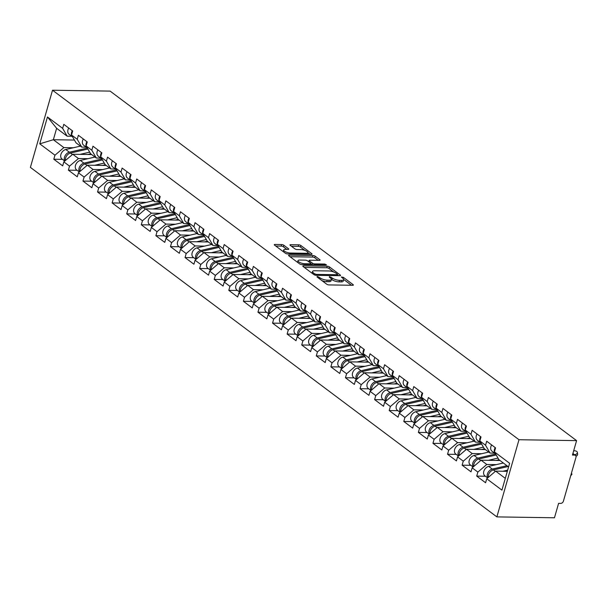 <?xml version="1.0" encoding="UTF-8"?>
<svg xmlns="http://www.w3.org/2000/svg" width="608" height="608" viewBox="0 0 608 608"><rect width="100%" height="100%" fill="white"/><g stroke="black" fill="none" stroke-linecap="round" stroke-linejoin="round"><path stroke-width="0.91" d="M317.254 276.435L316.973 276.906L326.724 284.21A1.664 0.532 16 0 0 328.958 284.916L352.678 285.289A1.664 0.532 16 0 0 353.362 285.061A1.664 0.532 16 0 0 353.081 284.62L343.33 277.316L341.293 276.982L342.752 278.228A5.32 1.71 16 0 1 343.649 279.634A5.32 1.71 16 0 1 341.468 280.364L339.492 280.334A5.32 1.71 16 0 1 332.34 278.069L329.513 276.625L329.232 277.096L330.494 278.038A5.32 1.71 16 0 1 331.39 279.444A5.32 1.71 16 0 1 329.209 280.174L327.233 280.144A5.32 1.71 16 0 1 320.082 277.879L317.254 276.435M283.852 245.267A1.664 0.532 16 0 0 281.618 244.56L274.96 244.454A1.664 0.532 16 0 0 274.276 244.69A1.664 0.532 16 0 0 274.558 245.123L285.388 253.24A1.664 0.532 16 0 0 287.622 253.946L311.342 254.311A1.664 0.532 16 0 0 312.026 254.083A1.664 0.532 16 0 0 311.744 253.65L300.914 245.533A1.664 0.532 16 0 0 298.68 244.826L290.647 244.697A1.664 0.532 16 0 0 289.963 244.933A1.664 0.532 16 0 0 290.244 245.366L294.88 248.839A1.664 0.532 16 0 0 297.114 249.546L301.097 249.607A4.454 1.429 16 0 1 305.718 250.724A4.454 1.429 16 0 1 307.83 252.677A4.454 1.429 16 0 1 306.006 253.285L290.388 253.042A4.454 1.429 16 0 1 285.775 251.932A4.454 1.429 16 0 1 283.662 249.979A4.454 1.429 16 0 1 285.479 249.364L288.086 249.409A1.664 0.532 16 0 0 288.77 249.181A1.664 0.532 16 0 0 288.488 248.74L283.852 245.267L283.412 246.81A1.664 0.532 16 0 0 281.177 246.103L275.758 246.02M110.124 91.109L576.589 440.625L518.989 439.728L52.524 90.22L110.124 91.109M303.498 265.84A1.664 0.532 16 0 0 302.814 266.068A1.664 0.532 16 0 0 303.096 266.509L313.926 274.618A1.664 0.532 16 0 0 316.16 275.325L339.88 275.698A1.664 0.532 16 0 0 340.564 275.47A1.664 0.532 16 0 0 340.282 275.029L329.452 266.92A1.664 0.532 16 0 0 327.218 266.205L303.498 265.84L303.27 266.638M299.653 263.925L288.83 255.816A1.664 0.532 16 0 1 288.549 255.375A1.664 0.532 16 0 1 289.226 255.147L312.953 255.52A1.664 0.532 16 0 1 315.187 256.226L319.823 259.7A1.664 0.532 16 0 1 320.104 260.133A1.664 0.532 16 0 1 319.42 260.361L309.799 260.216A1.664 0.532 16 0 0 309.115 260.444A1.664 0.532 16 0 0 309.396 260.878L312.474 263.188A1.664 0.532 16 0 0 314.708 263.895L324.725 264.047L326.488 264.852L326.01 265.012L301.895 264.632A1.664 0.532 16 0 1 299.653 263.925M518.989 439.728L496.865 516.891L30.4 167.375L52.524 90.22M62.51 159.357L53.8 159.228L62.685 165.878L63.832 161.865L72.762 154.257L91.664 154.546M53.8 159.228L54.956 155.215L39.763 143.83L47.462 116.979L62.654 128.364L63.802 124.351L72.686 131.001L71.531 135.014L77.231 139.285L78.386 135.28L87.263 141.93L86.116 145.943L91.816 150.214L92.971 146.201L101.848 152.859L100.7 156.872L106.4 161.143L107.548 157.13L116.432 163.788L115.284 167.793L120.984 172.072L122.132 168.059L131.016 174.709L129.861 178.722L135.569 182.993L136.716 178.98L145.601 185.638L144.446 189.65L150.146 193.922L151.301 189.909L160.178 196.566L159.03 200.579L164.73 204.85L165.885 200.838L174.762 207.488L173.614 211.5L179.314 215.779L180.462 211.766L189.346 218.416L188.199 222.429L193.899 226.7L195.046 222.688L203.931 229.345L202.776 233.358L208.483 237.629L209.631 233.616L218.508 240.274L217.36 244.287L223.06 248.558L224.215 244.545L233.092 251.195L231.944 255.208L237.644 259.479L238.8 255.474L247.676 262.124L246.529 266.137L252.229 270.408L253.376 266.395L262.261 273.053L261.106 277.066L266.813 281.337L267.961 277.324L276.845 283.982L275.69 287.987L281.398 292.266L282.545 288.253L291.422 294.903L290.274 298.916L295.974 303.187L297.13 299.174L306.006 305.832L304.859 309.844L310.559 314.116L311.714 310.103L320.591 316.76L319.443 320.773L325.143 325.044L326.291 321.032L335.175 327.682L334.02 331.694L339.728 335.973L340.875 331.96L349.76 338.61L348.604 342.623L354.312 346.894L355.46 342.882L364.336 349.539L363.189 353.552L368.889 357.823L370.044 353.81L378.921 360.468L377.773 364.481L383.473 368.752L384.621 364.739L393.505 371.389L392.358 375.402L398.058 379.673L399.205 375.668L408.09 382.318L406.934 386.331L412.642 390.602L413.79 386.589L422.674 393.247L421.519 397.26L427.219 401.531L428.374 397.518L437.251 404.176L436.103 408.181L441.803 412.46L442.958 408.447L451.835 415.097L450.688 419.11L456.388 423.381L457.535 419.376L466.42 426.026L465.272 430.038L470.972 434.31L472.12 430.297L481.004 436.954L479.849 440.967L485.556 445.238L486.704 441.226L495.581 447.883L494.433 451.888L509.626 463.273L501.927 490.124L486.734 478.739L495.657 471.132L507.323 471.314M485.412 476.239L476.702 476.102L485.587 482.752L486.734 478.739M476.702 476.102L477.858 472.089L472.15 467.818L481.08 460.203L499.981 460.499M470.828 465.31L462.118 465.173L471.002 471.831L472.15 467.818M462.118 465.173L463.273 461.16L457.566 456.889L466.496 449.274L485.404 449.57M456.243 454.381L447.541 454.244L456.418 460.902L457.566 456.889M447.541 454.244L448.689 450.232L442.989 445.96L451.911 438.353L470.82 438.642M441.666 443.452L432.957 443.323L441.834 449.973L442.989 445.96M432.957 443.323L434.104 439.31L428.404 435.032L437.327 427.424L456.236 427.72M427.082 432.531L418.372 432.394L427.257 439.044L428.404 435.032M418.372 432.394L419.52 428.382L413.82 424.11L422.75 416.495L441.651 416.792M412.498 421.602L403.788 421.466L412.672 428.123L413.82 424.11M403.788 421.466L404.943 417.453L399.236 413.182L408.166 405.574L427.067 405.863M397.913 410.674L389.204 410.537L398.088 417.194L399.236 413.182M389.204 410.537L390.359 406.524L384.659 402.253L393.581 394.645L412.49 394.934M383.329 399.745L374.627 399.616L383.504 406.266L384.659 402.253M374.627 399.616L375.774 395.603L370.074 391.332L378.997 383.716L397.906 384.013M368.752 388.824L360.042 388.687L368.919 395.337L370.074 391.332M360.042 388.687L361.19 384.674L355.49 380.403L364.412 372.788L383.321 373.084M354.168 377.895L345.458 377.758L354.342 384.416L355.49 380.403M345.458 377.758L346.606 373.745L340.906 369.474L349.836 361.866L368.737 362.155M339.583 366.966L330.874 366.829L339.758 373.487L340.906 369.474M330.874 366.829L332.029 362.824L326.321 358.545L335.251 350.938L354.16 351.234M324.999 356.045L316.289 355.908L325.174 362.558L326.321 358.545M316.289 355.908L317.444 351.895L311.744 347.624L320.667 340.009L339.576 340.305M310.414 345.116L301.712 344.979L310.589 351.637L311.744 347.624M301.712 344.979L302.86 340.966L297.16 336.695L306.082 329.08L324.991 329.376M295.838 334.187L287.128 334.05L296.005 340.708L297.16 336.695M287.128 334.05L288.276 330.038L282.576 325.766L291.498 318.159L310.407 318.448M281.253 323.258L272.544 323.129L281.428 329.779L282.576 325.766M272.544 323.129L273.699 319.116L267.991 314.838L276.921 307.23L295.822 307.526M266.669 312.337L257.959 312.2L266.844 318.85L267.991 314.838M257.959 312.2L259.114 308.188L253.407 303.916L262.337 296.301L281.246 296.598M252.084 301.408L243.382 301.272L252.259 307.929L253.407 303.916M243.382 301.272L244.53 297.259L238.83 292.988L247.752 285.372L266.661 285.669M237.508 290.48L228.798 290.343L237.675 297L238.83 292.988M228.798 290.343L229.946 286.33L224.246 282.059L233.168 274.451L252.077 274.74M222.923 279.551L214.214 279.422L223.09 286.072L224.246 282.059M214.214 279.422L215.361 275.409L209.661 271.13L218.584 263.522L237.492 263.819M208.339 268.63L199.629 268.493L208.514 275.143L209.661 271.13M199.629 268.493L200.784 264.48L195.077 260.209L204.007 252.594L222.908 252.89M193.754 257.701L185.045 257.564L193.929 264.222L195.077 260.209M185.045 257.564L186.2 253.551L180.492 249.28L189.422 241.672L208.331 241.961M179.17 246.772L170.468 246.635L179.345 253.293L180.492 249.28M170.468 246.635L171.616 242.622L165.916 238.351L174.838 230.744L193.747 231.04M164.593 235.851L155.884 235.714L164.76 242.364L165.916 238.351M155.884 235.714L157.031 231.701L151.331 227.43L160.254 219.815L179.162 220.111M150.009 224.922L141.299 224.785L150.184 231.435L151.331 227.43M141.299 224.785L142.447 220.772L136.747 216.501L145.677 208.886L164.578 209.182M135.424 213.993L126.715 213.856L135.599 220.514L136.747 216.501M126.715 213.856L127.87 209.844L122.162 205.572L131.092 197.965L149.994 198.254M120.84 203.064L112.13 202.928L121.015 209.585L122.162 205.572M112.13 202.928L113.286 198.922L107.586 194.644L116.508 187.036L135.417 187.332M106.256 192.143L97.554 192.006L106.43 198.656L107.586 194.644M97.554 192.006L98.701 187.994L93.001 183.722L101.924 176.107L120.832 176.404M91.679 181.214L82.969 181.078L91.846 187.735L93.001 183.722M82.969 181.078L84.117 177.065L78.417 172.794L87.339 165.178L106.248 165.475M77.094 170.286L68.385 170.149L77.269 176.806L78.417 172.794M68.385 170.149L69.532 166.136L63.832 161.865M86.283 147.182L81.738 147.106L76.03 142.834L71.531 135.014M72.762 154.257L78.462 158.528L87.978 158.673M81.738 147.106L77.231 139.285M69.532 166.136L78.462 158.528M100.867 158.103L96.315 158.034L90.615 153.763L86.116 145.943M87.339 165.178L93.047 169.457L102.562 169.602M96.315 158.034L91.816 150.214M84.117 177.065L93.047 169.457M115.452 169.032L110.899 168.963L105.199 164.692L100.7 156.872M101.924 176.107L107.624 180.378L117.146 180.53M110.899 168.963L106.4 161.143M98.701 187.994L107.624 180.378M130.036 179.96L125.484 179.892L119.784 175.613L115.284 167.793M116.508 187.036L122.208 191.307L131.723 191.459M125.484 179.892L120.984 172.072M113.286 198.922L122.208 191.307M144.62 190.889L140.068 190.813L134.368 186.542L129.861 178.722M131.092 197.965L136.792 202.236L146.308 202.38M140.068 190.813L135.569 182.993M127.87 209.844L136.792 202.236M159.197 201.81L154.652 201.742L148.945 197.471L144.446 189.65M145.677 208.886L151.377 213.165L160.892 213.309M154.652 201.742L150.146 193.922M142.447 220.772L151.377 213.165M173.782 212.739L169.229 212.671L163.529 208.4L159.03 200.579M160.254 219.815L165.961 224.086L175.476 224.238M169.229 212.671L164.73 204.85M157.031 231.701L165.961 224.086M188.366 223.668L183.814 223.6L178.114 219.321L173.614 211.5M174.838 230.744L180.538 235.015L190.061 235.167M183.814 223.6L179.314 215.779M171.616 242.622L180.538 235.015M202.95 234.597L198.398 234.521L192.698 230.25L188.199 222.429M189.422 241.672L195.122 245.944L204.638 246.088M198.398 234.521L193.899 226.7M186.2 253.551L195.122 245.944M217.527 245.518L212.982 245.45L207.282 241.178L202.776 233.358M204.007 252.594L209.707 256.865L219.222 257.017M212.982 245.45L208.483 237.629M200.784 264.48L209.707 256.865M232.112 256.447L227.567 256.378L221.859 252.107L217.36 244.287M218.584 263.522L224.291 267.794L233.806 267.946M227.567 256.378L223.06 248.558M215.361 275.409L224.291 267.794M246.696 267.376L242.144 267.3L236.444 263.028L231.944 255.208M233.168 274.451L238.876 278.722L248.391 278.867M242.144 267.3L237.644 259.479M229.946 286.33L238.876 278.722M261.28 278.297L256.728 278.228L251.028 273.957L246.529 266.137M247.752 285.372L253.452 289.651L262.975 289.796M256.728 278.228L252.229 270.408M244.53 297.259L253.452 289.651M275.865 289.226L271.312 289.157L265.612 284.886L261.106 277.066M262.337 296.301L268.037 300.572L277.552 300.724M271.312 289.157L266.813 281.337M259.114 308.188L268.037 300.572M290.442 300.154L285.897 300.086L280.189 295.807L275.69 287.987M276.921 307.23L282.621 311.501L292.136 311.653M285.897 300.086L281.398 292.266M273.699 319.116L282.621 311.501M305.026 311.083L300.481 311.007L294.774 306.736L290.274 298.916M291.498 318.159L297.206 322.43L306.721 322.574M300.481 311.007L295.974 303.187M288.276 330.038L297.206 322.43M319.61 322.004L315.058 321.936L309.358 317.665L304.859 309.844M306.082 329.08L311.782 333.359L321.305 333.503M315.058 321.936L310.559 314.116M302.86 340.966L311.782 333.359M334.195 332.933L329.642 332.865L323.942 328.594L319.443 320.773M320.667 340.009L326.367 344.28L335.882 344.432M329.642 332.865L325.143 325.044M317.444 351.895L326.367 344.28M348.779 343.862L344.227 343.794L338.527 339.515L334.02 331.694M335.251 350.938L340.951 355.209L350.466 355.361M344.227 343.794L339.728 335.973M332.029 362.824L340.951 355.209M363.356 354.791L358.811 354.715L353.104 350.444L348.604 342.623M349.836 361.866L355.536 366.138L365.051 366.282M358.811 354.715L354.312 346.894M346.606 373.745L355.536 366.138M377.94 365.712L373.396 365.644L367.688 361.372L363.189 353.552M364.412 372.788L370.12 377.066L379.635 377.211M373.396 365.644L368.889 357.823M361.19 384.674L370.12 377.066M392.525 376.641L387.972 376.572L382.272 372.301L377.773 364.481M378.997 383.716L384.697 387.988L394.22 388.14M387.972 376.572L383.473 368.752M375.774 395.603L384.697 387.988M407.109 387.57L402.557 387.494L396.857 383.222L392.358 375.402M393.581 394.645L399.281 398.916L408.796 399.061M402.557 387.494L398.058 379.673M390.359 406.524L399.281 398.916M421.694 398.491L417.141 398.422L411.441 394.151L406.934 386.331M408.166 405.574L413.866 409.845L423.381 409.99M417.141 398.422L412.642 390.602M404.943 417.453L413.866 409.845M436.27 409.42L431.726 409.351L426.018 405.08L421.519 397.26M422.75 416.495L428.45 420.766L437.965 420.918M431.726 409.351L427.219 401.531M419.52 428.382L428.45 420.766M450.855 420.348L446.302 420.28L440.602 416.001L436.103 408.181M437.327 427.424L443.034 431.695L452.55 431.847M446.302 420.28L441.803 412.46M434.104 439.31L443.034 431.695M465.439 431.277L460.887 431.201L455.187 426.93L450.688 419.11M451.911 438.353L457.611 442.624L467.134 442.768M460.887 431.201L456.388 423.381M448.689 450.232L457.611 442.624M480.024 442.198L475.471 442.13L469.771 437.859L465.272 430.038M466.496 449.274L472.196 453.553L481.711 453.697M475.471 442.13L470.972 434.31M463.273 461.16L472.196 453.553M494.6 453.127L490.056 453.059L484.356 448.788L479.849 440.967M481.08 460.203L486.78 464.474L496.295 464.626M490.056 453.059L485.556 445.238M477.858 472.089L486.78 464.474M576.589 440.625L572.447 455.058L574.598 455.088A2.538 1.839 126.8 0 1 575.457 455.369A2.538 1.839 126.8 0 1 575.943 457.436L563.426 501.106A2.538 1.839 126.8 0 1 560.743 503.386L558.6 503.356L554.458 517.78L496.865 516.891M508.577 466.936L498.932 459.709L494.433 451.888M495.657 471.132L505.301 478.352M71.706 136.253L67.154 136.184L56.635 128.303L53.36 139.718L63.878 147.6L73.393 147.752M74.427 140.045L53.36 139.718L39.763 143.83M67.154 136.184L62.654 128.364M56.635 128.303L47.462 116.979M54.956 155.215L63.878 147.6M321.982 280.653A5.32 1.71 16 0 0 326.792 281.686L327.233 280.144M331.39 279.444L330.95 280.987A5.32 1.71 16 0 1 328.768 281.717L326.792 281.686M343.649 279.634L343.208 281.177A5.32 1.71 16 0 1 341.027 281.907L339.051 281.876A5.32 1.71 16 0 1 331.892 279.612L331.413 279.254M351.447 285.266L343.672 279.444M333.754 272.012L329.012 268.462A1.664 0.532 16 0 0 326.777 267.748L304.289 267.398M338.641 275.675L337.539 274.846M314.762 273.889L316.327 274.39L337.144 274.71L337.425 274.246L336.095 273.25A5.32 1.71 16 0 0 328.943 270.978L314.708 270.758A5.32 1.71 16 0 0 312.527 271.495A5.32 1.71 16 0 0 313.432 272.893L314.762 273.889L314.465 274.922M312.527 271.495L312.086 273.038A5.32 1.71 16 0 0 312.064 273.228M290.024 256.713L312.504 257.062L312.953 255.52M318.182 260.346L314.746 257.769A1.664 0.532 16 0 0 312.504 257.062M310.84 263.834L312.033 264.731A1.664 0.532 16 0 0 312.124 264.792M299.812 260.057A4.454 1.429 16 0 0 297.996 260.672A4.454 1.429 16 0 0 300.109 262.626A4.454 1.429 16 0 0 304.722 263.735L310.224 263.826A1.664 0.532 16 0 0 310.908 263.591A1.664 0.532 16 0 0 310.627 263.158L307.557 260.855A1.664 0.532 16 0 0 305.315 260.148L299.812 260.057M297.996 260.672L297.548 262.215A4.454 1.429 16 0 0 297.532 262.337M286.847 249.386L283.412 246.81M283.662 249.979L283.214 251.522A4.454 1.429 16 0 0 283.199 251.598M307.374 254.25A4.454 1.429 16 0 0 307.39 254.22L307.83 252.677M304.889 250.39L300.474 247.076A1.664 0.532 16 0 0 298.239 246.369L291.437 246.263M310.11 254.296L307.846 252.601M571.284 473.685L572.014 474.096L571.338 473.518M572.014 474.096L570.661 475.874M488.384 477.333A5.594 4.051 -53.2 0 1 493.392 469.931L508.037 466.534M502.953 471.246L507.65 470.151M487.806 477.827A5.594 4.051 -53.2 0 1 487.912 472.743A5.594 4.051 -53.2 0 1 492.275 469.087L506.92 465.69M487.684 477.934L484.895 475.844A5.594 4.051 -53.2 0 1 484.036 470.645A5.594 4.051 -53.2 0 1 488.672 466.389L503.318 463M575.867 455.863L575.7 454.457A3.815 2.09 -6.6 0 0 577.387 452.443L577.6 454.275A3.815 2.09 173.4 0 1 576.004 456.251M577.387 452.443A3.815 2.09 -6.6 0 0 573.678 450.779M495.231 447.617A5.594 4.051 126.8 0 0 495.558 453.842L491.971 451.159A5.594 4.051 126.8 0 1 491.636 444.919M575.7 454.457L574.788 454.868M473.807 466.404A5.594 4.051 -53.2 0 1 478.808 459.002L496.204 454.966M488.368 460.317L497.998 458.082M499.016 459.77L496.136 460.438M473.229 466.898A5.594 4.051 -53.2 0 1 473.328 461.814A5.594 4.051 -53.2 0 1 477.69 458.166L495.649 454.001M473.1 467.012L470.311 464.922A5.594 4.051 -53.2 0 1 469.46 459.724A5.594 4.051 -53.2 0 1 474.088 455.468L488.733 452.071M459.222 455.483A5.594 4.051 -53.2 0 1 464.231 448.073L481.62 444.045M473.784 449.388L483.413 447.161M484.432 448.841L481.551 449.51M458.645 455.97A5.594 4.051 -53.2 0 1 458.751 450.885A5.594 4.051 -53.2 0 1 463.106 447.237L481.065 443.072M458.516 456.084L455.726 453.994A5.594 4.051 -53.2 0 1 454.875 448.795A5.594 4.051 -53.2 0 1 459.504 444.539L474.156 441.142M444.638 444.554A5.594 4.051 -53.2 0 1 449.646 437.152L467.043 433.116M459.207 438.467L468.836 436.232M469.847 437.92L466.974 438.588M444.06 445.048A5.594 4.051 -53.2 0 1 444.167 439.956A5.594 4.051 -53.2 0 1 448.522 436.308L466.48 432.144M443.931 445.155L441.142 443.065A5.594 4.051 -53.2 0 1 440.291 437.866A5.594 4.051 -53.2 0 1 444.927 433.61L459.572 430.213M430.054 433.626A5.594 4.051 -53.2 0 1 435.062 426.223L452.458 422.188M444.623 427.538L454.252 425.304M455.263 426.991L452.39 427.66M429.476 434.12A5.594 4.051 -53.2 0 1 429.582 429.035A5.594 4.051 -53.2 0 1 433.937 425.38L451.896 421.215M429.347 434.226L426.558 432.136A5.594 4.051 -53.2 0 1 425.706 426.945A5.594 4.051 -53.2 0 1 430.342 422.689L444.988 419.292M415.469 422.697A5.594 4.051 -53.2 0 1 420.478 415.294L437.874 411.259M430.038 416.609L439.668 414.375M440.686 416.062L437.806 416.731M414.892 423.191A5.594 4.051 -53.2 0 1 414.998 418.106A5.594 4.051 -53.2 0 1 419.36 414.458L437.312 410.294M414.77 423.305L411.981 421.215A5.594 4.051 -53.2 0 1 411.122 416.016A5.594 4.051 -53.2 0 1 415.758 411.76L430.403 408.363M480.647 436.688A5.594 4.051 126.8 0 0 480.974 442.913L477.386 440.23A5.594 4.051 126.8 0 1 477.052 433.99M466.07 425.76A5.594 4.051 126.8 0 0 466.389 431.992L462.81 429.301A5.594 4.051 126.8 0 1 462.468 423.069M451.486 414.838A5.594 4.051 126.8 0 0 451.805 421.063L448.225 418.372A5.594 4.051 126.8 0 1 447.883 412.14M436.901 403.91A5.594 4.051 126.8 0 0 437.228 410.134L433.641 407.451A5.594 4.051 126.8 0 1 433.306 401.212M422.317 392.981A5.594 4.051 126.8 0 0 422.644 399.205L419.056 396.522A5.594 4.051 126.8 0 1 418.722 390.283M400.892 411.776A5.594 4.051 -53.2 0 1 405.893 404.373L423.29 400.338M415.454 405.68L425.083 403.454M426.102 405.141L423.221 405.802M400.315 412.262A5.594 4.051 -53.2 0 1 400.414 407.178A5.594 4.051 -53.2 0 1 404.776 403.53L422.735 399.365M400.186 412.376L397.396 410.286A5.594 4.051 -53.2 0 1 396.545 405.088A5.594 4.051 -53.2 0 1 401.174 400.832L415.819 397.434M407.732 382.052A5.594 4.051 126.8 0 0 408.059 388.284L404.472 385.594A5.594 4.051 126.8 0 1 404.138 379.362M386.308 400.847A5.594 4.051 -53.2 0 1 391.316 393.444L408.705 389.409M400.877 394.759L410.499 392.525M411.517 394.212L408.637 394.881M385.73 401.341A5.594 4.051 -53.2 0 1 385.837 396.249A5.594 4.051 -53.2 0 1 390.192 392.601L408.15 388.436M385.601 401.447L382.812 399.357A5.594 4.051 -53.2 0 1 381.961 394.159A5.594 4.051 -53.2 0 1 386.597 389.903L401.242 386.506M393.156 371.131A5.594 4.051 126.8 0 0 393.475 377.355L389.895 374.672A5.594 4.051 126.8 0 1 389.553 368.433M371.724 389.918A5.594 4.051 -53.2 0 1 376.732 382.516L394.128 378.48M386.293 383.83L395.922 381.596M396.933 383.283L394.06 383.952M371.146 390.412A5.594 4.051 -53.2 0 1 371.252 385.328A5.594 4.051 -53.2 0 1 375.607 381.672L393.566 377.507M371.017 390.518L368.228 388.428A5.594 4.051 -53.2 0 1 367.376 383.238A5.594 4.051 -53.2 0 1 372.012 378.982L386.658 375.584M378.571 360.202A5.594 4.051 126.8 0 0 378.898 366.426L375.311 363.744A5.594 4.051 126.8 0 1 374.969 357.504M357.139 378.989A5.594 4.051 -53.2 0 1 362.148 371.587L379.544 367.559M371.708 372.902L381.338 370.667M382.348 372.354L379.476 373.023M356.562 379.483A5.594 4.051 -53.2 0 1 356.668 374.399A5.594 4.051 -53.2 0 1 361.023 370.751L378.982 366.586M356.432 379.597L353.643 377.507A5.594 4.051 -53.2 0 1 352.792 372.309A5.594 4.051 -53.2 0 1 357.428 368.053L372.073 364.656M363.987 349.273A5.594 4.051 126.8 0 0 364.314 355.498L360.726 352.815A5.594 4.051 126.8 0 1 360.392 346.575M342.562 368.068A5.594 4.051 -53.2 0 1 347.563 360.666L364.96 356.63M357.124 361.98L366.753 359.746M367.772 361.433L364.891 362.094M341.977 368.562A5.594 4.051 -53.2 0 1 342.084 363.47A5.594 4.051 -53.2 0 1 346.446 359.822L364.405 355.657M341.856 368.668L339.066 366.578A5.594 4.051 -53.2 0 1 338.208 361.38A5.594 4.051 -53.2 0 1 342.844 357.124L357.489 353.727M349.402 338.352A5.594 4.051 126.8 0 0 349.729 344.576L346.142 341.886A5.594 4.051 126.8 0 1 345.808 335.654M327.978 357.139A5.594 4.051 -53.2 0 1 332.979 349.737L350.375 345.701M342.54 351.052L352.169 348.817M353.187 350.504L350.307 351.173M327.4 357.633A5.594 4.051 -53.2 0 1 327.499 352.549A5.594 4.051 -53.2 0 1 331.862 348.893L349.82 344.728M327.271 357.74L324.482 355.65A5.594 4.051 -53.2 0 1 323.631 350.451A5.594 4.051 -53.2 0 1 328.259 346.195L342.904 342.806M334.826 327.423A5.594 4.051 126.8 0 0 335.145 333.648L331.558 330.965A5.594 4.051 126.8 0 1 331.223 324.725M313.394 346.21A5.594 4.051 -53.2 0 1 318.402 338.808L335.791 334.772M327.963 340.123L337.584 337.888M338.603 339.576L335.722 340.244M312.816 346.704A5.594 4.051 -53.2 0 1 312.922 341.62A5.594 4.051 -53.2 0 1 317.277 337.972L335.236 333.807M312.687 346.811L309.898 344.728A5.594 4.051 -53.2 0 1 309.046 339.53A5.594 4.051 -53.2 0 1 313.682 335.274L328.328 331.877M320.241 316.494A5.594 4.051 126.8 0 0 320.56 322.719L316.981 320.036A5.594 4.051 126.8 0 1 316.639 313.796M298.809 335.289A5.594 4.051 -53.2 0 1 303.818 327.879L321.214 323.851M313.378 329.194L323.008 326.967M324.018 328.647L321.146 329.316M298.232 335.776A5.594 4.051 -53.2 0 1 298.338 330.691A5.594 4.051 -53.2 0 1 302.693 327.043L320.652 322.878M298.102 335.89L295.313 333.8A5.594 4.051 -53.2 0 1 294.462 328.601A5.594 4.051 -53.2 0 1 299.098 324.345L313.743 320.948M305.657 305.566A5.594 4.051 126.8 0 0 305.984 311.798L302.396 309.107A5.594 4.051 126.8 0 1 302.054 302.875M284.225 324.36A5.594 4.051 -53.2 0 1 289.233 316.958L306.63 312.922M298.794 318.273L308.423 316.038M309.434 317.726L306.561 318.394M283.647 324.854A5.594 4.051 -53.2 0 1 283.754 319.762A5.594 4.051 -53.2 0 1 288.116 316.114L306.067 311.95M283.518 324.961L280.736 322.871A5.594 4.051 -53.2 0 1 279.878 317.672A5.594 4.051 -53.2 0 1 284.514 313.416L299.159 310.019M291.072 294.644A5.594 4.051 126.8 0 0 291.399 300.869L287.812 298.178A5.594 4.051 126.8 0 1 287.478 291.946M269.648 313.432A5.594 4.051 -53.2 0 1 274.649 306.029L292.045 301.994M284.21 307.344L293.839 305.11M294.857 306.797L291.977 307.466M269.07 313.926A5.594 4.051 -53.2 0 1 269.169 308.841A5.594 4.051 -53.2 0 1 273.532 305.186L291.49 301.021M268.941 314.032L266.152 311.942A5.594 4.051 -53.2 0 1 265.293 306.751A5.594 4.051 -53.2 0 1 269.929 302.495L284.574 299.098M276.488 283.716A5.594 4.051 126.8 0 0 276.815 289.94L273.228 287.257A5.594 4.051 126.8 0 1 272.893 281.018M255.064 302.503A5.594 4.051 -53.2 0 1 260.072 295.1L277.461 291.065M269.625 296.415L279.254 294.181M280.273 295.868L277.392 296.537M254.486 302.997A5.594 4.051 -53.2 0 1 254.585 297.912A5.594 4.051 -53.2 0 1 258.947 294.264L276.906 290.1M254.357 303.111L251.568 301.021A5.594 4.051 -53.2 0 1 250.716 295.822A5.594 4.051 -53.2 0 1 255.345 291.566L269.99 288.169M261.911 272.787A5.594 4.051 126.8 0 0 262.23 279.011L258.643 276.328A5.594 4.051 126.8 0 1 258.309 270.089M240.479 291.582A5.594 4.051 -53.2 0 1 245.488 284.172L262.884 280.144M255.048 285.486L264.67 283.26M265.688 284.947L262.808 285.608M239.902 292.068A5.594 4.051 -53.2 0 1 240.008 286.984A5.594 4.051 -53.2 0 1 244.363 283.336L262.322 279.171M239.772 292.182L236.983 290.092A5.594 4.051 -53.2 0 1 236.132 284.894A5.594 4.051 -53.2 0 1 240.768 280.638L255.413 277.24M247.327 261.858A5.594 4.051 126.8 0 0 247.646 268.09L244.066 265.4A5.594 4.051 126.8 0 1 243.724 259.168M225.895 280.653A5.594 4.051 -53.2 0 1 230.903 273.25L248.3 269.215M240.464 274.565L250.093 272.331M251.104 274.018L248.231 274.687M225.317 281.147A5.594 4.051 -53.2 0 1 225.424 276.055A5.594 4.051 -53.2 0 1 229.778 272.407L247.737 268.242M225.188 281.253L222.399 279.163A5.594 4.051 -53.2 0 1 221.548 273.965A5.594 4.051 -53.2 0 1 226.184 269.709L240.829 266.312M232.742 250.937A5.594 4.051 126.8 0 0 233.069 257.161L229.482 254.478A5.594 4.051 126.8 0 1 229.14 248.239M211.31 269.724A5.594 4.051 -53.2 0 1 216.319 262.322L233.715 258.286M225.88 263.636L235.509 261.402M236.527 263.089L233.647 263.758M210.733 270.218A5.594 4.051 -53.2 0 1 210.839 265.134A5.594 4.051 -53.2 0 1 215.202 261.478L233.153 257.313M210.604 270.324L207.822 268.234A5.594 4.051 -53.2 0 1 206.963 263.044A5.594 4.051 -53.2 0 1 211.599 258.788L226.244 255.39M218.158 240.008A5.594 4.051 126.8 0 0 218.485 246.232L214.898 243.55A5.594 4.051 126.8 0 1 214.563 237.31M196.734 258.795A5.594 4.051 -53.2 0 1 201.734 251.393L219.131 247.365M211.295 252.708L220.924 250.473M221.943 252.16L219.062 252.829M196.156 259.289A5.594 4.051 -53.2 0 1 196.255 254.205A5.594 4.051 -53.2 0 1 200.617 250.557L218.576 246.392M196.027 259.403L193.238 257.313A5.594 4.051 -53.2 0 1 192.386 252.115A5.594 4.051 -53.2 0 1 197.015 247.859L211.66 244.462M203.574 229.079A5.594 4.051 126.8 0 0 203.9 235.304L200.313 232.621A5.594 4.051 126.8 0 1 199.979 226.381M182.149 247.874A5.594 4.051 -53.2 0 1 187.158 240.472L204.546 236.436M196.711 241.786L206.34 239.552M207.358 241.239L204.478 241.9M181.572 248.368A5.594 4.051 -53.2 0 1 181.678 243.276A5.594 4.051 -53.2 0 1 186.033 239.628L203.992 235.463M181.442 248.474L178.653 246.384A5.594 4.051 -53.2 0 1 177.802 241.186A5.594 4.051 -53.2 0 1 182.43 236.93L197.083 233.533M188.997 218.158A5.594 4.051 126.8 0 0 189.316 224.382L185.736 221.692A5.594 4.051 126.8 0 1 185.394 215.46M167.565 236.945A5.594 4.051 -53.2 0 1 172.573 229.543L189.97 225.507M182.134 230.858L191.763 228.623M192.774 230.31L189.894 230.979M166.987 237.439A5.594 4.051 -53.2 0 1 167.094 232.355A5.594 4.051 -53.2 0 1 171.448 228.699L189.407 224.534M166.858 237.546L164.069 235.456A5.594 4.051 -53.2 0 1 163.218 230.257A5.594 4.051 -53.2 0 1 167.854 226.001L182.499 222.612M174.412 207.229A5.594 4.051 126.8 0 0 174.732 213.454L171.152 210.771A5.594 4.051 126.8 0 1 170.81 204.531M152.98 226.016A5.594 4.051 -53.2 0 1 157.989 218.614L175.385 214.578M167.55 219.929L177.179 217.694M178.19 219.382L175.317 220.05M152.403 226.51A5.594 4.051 -53.2 0 1 152.509 221.426A5.594 4.051 -53.2 0 1 156.864 217.778L174.823 213.613M152.274 226.617L149.484 224.534A5.594 4.051 -53.2 0 1 148.633 219.336A5.594 4.051 -53.2 0 1 153.269 215.08L167.914 211.683M159.828 196.3A5.594 4.051 126.8 0 0 160.155 202.525L156.568 199.842A5.594 4.051 126.8 0 1 156.233 193.602M138.396 215.095A5.594 4.051 -53.2 0 1 143.404 207.685L160.801 203.657M152.965 209L162.594 206.773M163.613 208.453L160.732 209.122M137.818 215.582A5.594 4.051 -53.2 0 1 137.925 210.497A5.594 4.051 -53.2 0 1 142.287 206.849L160.238 202.684M137.697 215.696L134.908 213.606A5.594 4.051 -53.2 0 1 134.049 208.407A5.594 4.051 -53.2 0 1 138.685 204.151L153.33 200.754M145.244 185.372A5.594 4.051 126.8 0 0 145.57 191.604L141.983 188.913A5.594 4.051 126.8 0 1 141.649 182.681M123.819 204.166A5.594 4.051 -53.2 0 1 128.82 196.764L146.216 192.728M138.381 198.079L148.01 195.844M149.028 197.532L146.148 198.193M123.242 204.66A5.594 4.051 -53.2 0 1 123.34 199.568A5.594 4.051 -53.2 0 1 127.703 195.92L145.662 191.756M123.112 204.767L120.323 202.677A5.594 4.051 -53.2 0 1 119.472 197.478A5.594 4.051 -53.2 0 1 124.1 193.222L138.746 189.825M130.659 174.45A5.594 4.051 126.8 0 0 130.986 180.675L127.399 177.984A5.594 4.051 126.8 0 1 127.064 171.752M109.235 193.238A5.594 4.051 -53.2 0 1 114.243 185.835L131.632 181.8M123.796 187.15L133.426 184.916M134.444 186.603L131.564 187.272M108.657 193.732A5.594 4.051 -53.2 0 1 108.764 188.647A5.594 4.051 -53.2 0 1 113.118 184.992L131.077 180.827M108.528 193.838L105.739 191.748A5.594 4.051 -53.2 0 1 104.888 186.557A5.594 4.051 -53.2 0 1 109.516 182.294L124.169 178.904M116.082 163.522A5.594 4.051 126.8 0 0 116.402 169.746L112.822 167.063A5.594 4.051 126.8 0 1 112.48 160.824M94.65 182.309A5.594 4.051 -53.2 0 1 99.659 174.906L117.055 170.871M109.22 176.221L118.849 173.987M119.86 175.674L116.987 176.343M94.073 182.803A5.594 4.051 -53.2 0 1 94.179 177.718A5.594 4.051 -53.2 0 1 98.534 174.07L116.493 169.906M93.944 182.917L91.154 180.827A5.594 4.051 -53.2 0 1 90.303 175.628A5.594 4.051 -53.2 0 1 94.939 171.372L109.584 167.975M101.498 152.593A5.594 4.051 126.8 0 0 101.817 158.817L98.238 156.134A5.594 4.051 126.8 0 1 97.896 149.895M80.066 171.388A5.594 4.051 -53.2 0 1 85.074 163.978L102.471 159.95M94.635 165.292L104.264 163.066M105.275 164.745L102.402 165.414M79.488 171.874A5.594 4.051 -53.2 0 1 79.595 166.79A5.594 4.051 -53.2 0 1 83.95 163.142L101.908 158.977M79.359 171.988L76.57 169.898A5.594 4.051 -53.2 0 1 75.719 164.7A5.594 4.051 -53.2 0 1 80.355 160.444L95 157.046M86.914 141.664A5.594 4.051 126.8 0 0 87.24 147.896L83.653 145.206A5.594 4.051 126.8 0 1 83.319 138.974M65.482 160.459A5.594 4.051 -53.2 0 1 70.49 153.056L87.886 149.021M80.051 154.371L89.68 152.137M90.698 153.824L87.818 154.493M64.904 160.953A5.594 4.051 -53.2 0 1 65.01 155.861A5.594 4.051 -53.2 0 1 69.373 152.213L87.332 148.048M64.782 161.059L61.993 158.969A5.594 4.051 -53.2 0 1 61.134 153.771A5.594 4.051 -53.2 0 1 65.77 149.515L80.416 146.118M72.329 130.743A5.594 4.051 126.8 0 0 72.656 136.967L69.069 134.277A5.594 4.051 126.8 0 1 68.734 128.045M574.598 455.088L572.82 453.758M319.762 278.996L320.082 277.879M328.768 281.717L329.209 280.174M330.752 278.251L331.079 277.126M331.892 279.612L332.34 278.069M339.051 281.876L339.492 280.334M341.027 281.907L341.468 280.364M343.011 278.441L343.33 277.316M352.891 285.281L353.081 284.62M318.501 278.046L318.82 276.936M326.777 267.748L327.218 266.205M329.012 268.462L329.452 266.92M340.092 275.69L340.282 275.029M316.054 275.325L316.327 274.39M336.878 275.652L337.144 274.71M313.112 274.01L313.432 272.893M288.998 255.945L289.226 255.147M314.746 257.769L315.187 256.226M319.633 260.361L319.823 259.7M309.077 261.995L309.396 260.878M312.033 264.731L312.474 263.188M314.442 264.83L314.708 263.895M324.452 264.989L324.725 264.047M304.456 264.678L304.722 263.735M309.958 264.761L310.224 263.826M288.298 249.402L288.488 248.74M290.122 253.984L290.388 253.042M305.74 254.228L306.006 253.285M290.419 245.495L290.647 244.697M298.239 246.369L298.68 244.826M300.474 247.076L300.914 245.533M311.554 254.304L311.744 253.65M274.732 245.252L274.96 244.454M281.177 246.103L281.618 244.56M493.392 469.931L495.353 471.398M488.672 466.389L492.275 469.087M478.808 459.002L480.768 460.469M474.088 455.468L477.69 458.166M464.231 448.073L466.184 449.54M459.504 444.539L463.106 447.237M449.646 437.152L451.6 438.619M444.927 433.61L448.522 436.308M435.062 426.223L437.015 427.69M430.342 422.689L433.937 425.38M420.478 415.294L422.438 416.761M415.758 411.76L419.36 414.458M405.893 404.373L407.854 405.832M401.174 400.832L404.776 403.53M391.316 393.444L393.27 394.911M386.597 389.903L390.192 392.601M376.732 382.516L378.685 383.982M372.012 378.982L375.607 381.672M362.148 371.587L364.101 373.054M357.428 368.053L361.023 370.751M347.563 360.666L349.524 362.125M342.844 357.124L346.446 359.822M332.979 349.737L334.94 351.204M328.259 346.195L331.862 348.893M318.402 338.808L320.355 340.275M313.682 335.274L317.277 337.972M303.818 327.879L305.771 329.346M299.098 324.345L302.693 327.043M289.233 316.958L291.194 318.425M284.514 313.416L288.116 316.114M274.649 306.029L276.61 307.496M269.929 302.495L273.532 305.186M260.072 295.1L262.025 296.567M255.345 291.566L258.947 294.264M245.488 284.172L247.441 285.638M240.768 280.638L244.363 283.336M230.903 273.25L232.856 274.717M226.184 269.709L229.778 272.407M216.319 262.322L218.28 263.788M211.599 258.788L215.202 261.478M201.734 251.393L203.695 252.86M197.015 247.859L200.617 250.557M187.158 240.472L189.111 241.931M182.43 236.93L186.033 239.628M172.573 229.543L174.526 231.01M167.854 226.001L171.448 228.699M157.989 218.614L159.942 220.081M153.269 215.08L156.864 217.778M143.404 207.685L145.365 209.152M138.685 204.151L142.287 206.849M128.82 196.764L130.781 198.231M124.1 193.222L127.703 195.92M114.243 185.835L116.196 187.302M109.516 182.294L113.118 184.992M99.659 174.906L101.612 176.373M94.939 171.372L98.534 174.07M85.074 163.978L87.028 165.444M80.355 160.444L83.95 163.142M70.49 153.056L72.451 154.523M65.77 149.515L69.373 152.213M575.457 455.369L572.903 453.462M337.303 275.652L337.622 274.55M308.742 261.744L309.115 260.444M310.574 264.769L310.908 263.591"/></g></svg>
